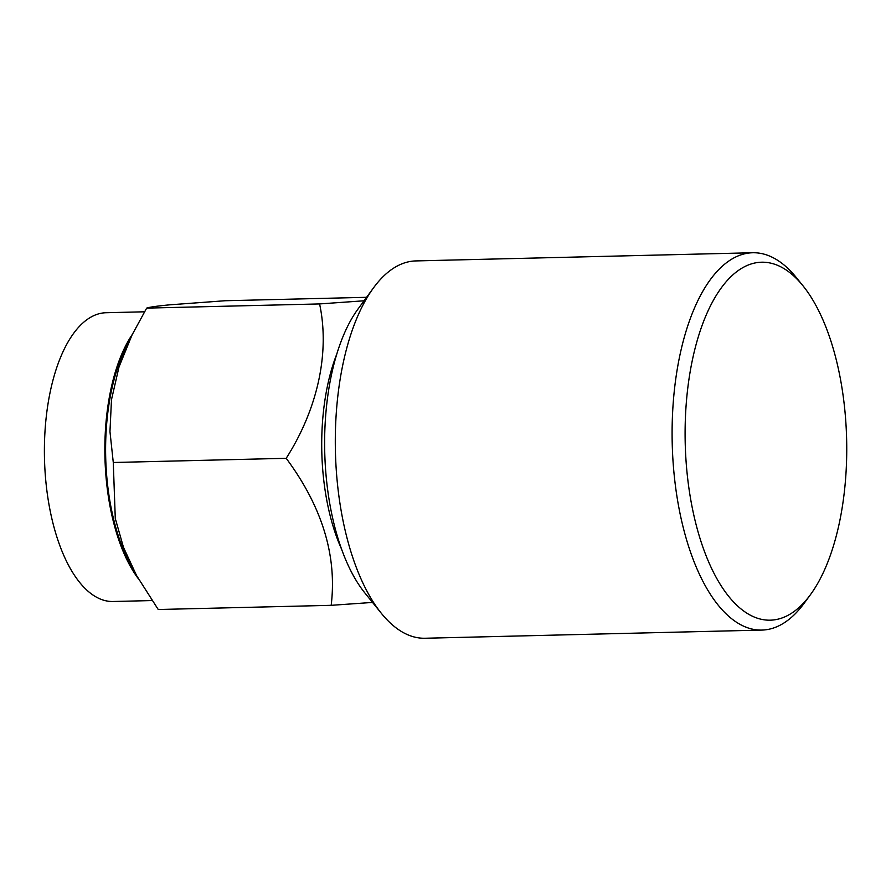 <?xml version="1.0" encoding="UTF-8"?>
<svg xmlns="http://www.w3.org/2000/svg" width="891" height="891" viewBox="0 0 891 891"><rect width="100%" height="100%" fill="white"/><g stroke="black" fill="none" stroke-linecap="round" stroke-linejoin="round"><path stroke-width="1.34" d="M846.45 433.627A179.046 80.725 88.6 0 0 802.947 285.744A179.046 80.725 88.6 0 0 720.953 288.35A179.046 80.725 88.6 0 0 685.391 448.786A179.046 80.725 88.6 0 0 810.431 594.698A179.046 80.725 88.6 0 0 846.45 433.627M810.431 594.698L804.205 603.207A188.725 85.091 -91.4 0 1 761.861 630.082A188.725 85.091 -91.4 0 1 672.404 449.409A188.725 85.091 -91.4 0 1 752.717 252.754A188.725 85.091 -91.4 0 1 796.309 277.546L802.947 285.744M381.459 613.453L364.876 592.961A164.523 74.187 -91.4 0 1 324.892 457.072A164.523 74.187 -91.4 0 1 357.993 309.054L373.563 287.793A188.725 85.091 88.6 0 0 335.606 457.573A188.725 85.091 88.6 0 0 381.459 613.453A188.725 85.091 88.6 0 0 425.052 638.246L761.861 630.082M752.717 252.754L415.908 260.918A188.725 85.091 88.6 0 0 373.563 287.793M366.591 297.316L225.011 300.746L169.825 304.822C156.838 306.07 149.12 307.172 146.67 308.119L132.091 334.86L119.004 366.958L111.486 399.703L109.961 431.545L113.28 462.496L115.284 518.484L123.493 547.386L136.579 575.575L158.242 609.511L331.174 605.323C337.177 555.828 322.186 506.823 286.2 458.308L113.28 462.496M151.982 600.556L113.09 601.503A144.431 65.121 -91.4 0 1 44.55 460.959A144.431 65.121 -91.4 0 1 104.047 312.852A144.431 65.121 -91.4 0 1 106.085 312.73L144.487 311.794M372.538 602.427L331.174 605.323M286.2 458.308C317.764 408.746 329.993 352.502 319.591 303.931L146.67 308.119M319.591 303.931L364.051 300.79M138.305 578.66A144.431 65.121 -91.4 0 1 132.291 334.459M136.579 575.575L130.398 564.304A142.749 64.364 -91.4 0 1 125.174 349.049L132.091 334.86M336.831 353.961A142.749 64.364 88.6 0 0 341.565 549.146"/></g></svg>
